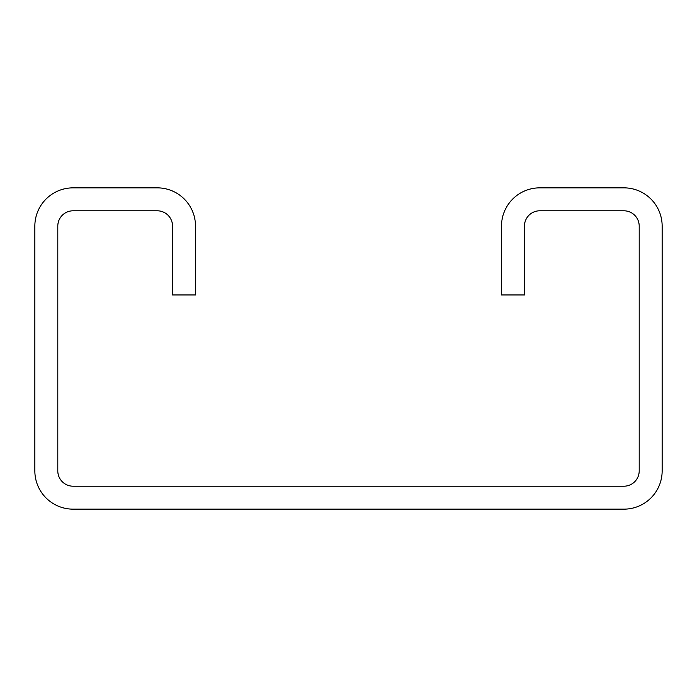 <?xml version="1.0" encoding="UTF-8"?>
<svg xmlns="http://www.w3.org/2000/svg" width="697" height="697" viewBox="0 0 697 697"><rect width="100%" height="100%" fill="white"/><g stroke="black" fill="none" stroke-linecap="round" stroke-linejoin="round"><path stroke-width="1.05" d="M501.5 226.098L501.5 294.953L524.449 294.953L524.449 226.098A15.299 15.299 0 0 1 539.748 210.799L623.902 210.799A15.299 15.299 0 0 1 639.201 226.098L639.201 470.902A15.299 15.299 0 0 1 623.902 486.201L73.098 486.201A15.299 15.299 0 0 1 57.799 470.902L57.799 226.098A15.299 15.299 0 0 1 73.098 210.799L157.252 210.799A15.299 15.299 0 0 1 172.551 226.098L172.551 294.953L195.5 294.953L195.5 226.098A38.248 38.248 0 0 0 157.252 187.85L73.098 187.85A38.248 38.248 0 0 0 34.85 226.098L34.85 470.902A38.248 38.248 0 0 0 73.098 509.15L623.902 509.15A38.248 38.248 0 0 0 662.15 470.902L662.15 226.098A38.248 38.248 0 0 0 623.902 187.85L539.748 187.85A38.248 38.248 0 0 0 501.5 226.098"/></g></svg>
